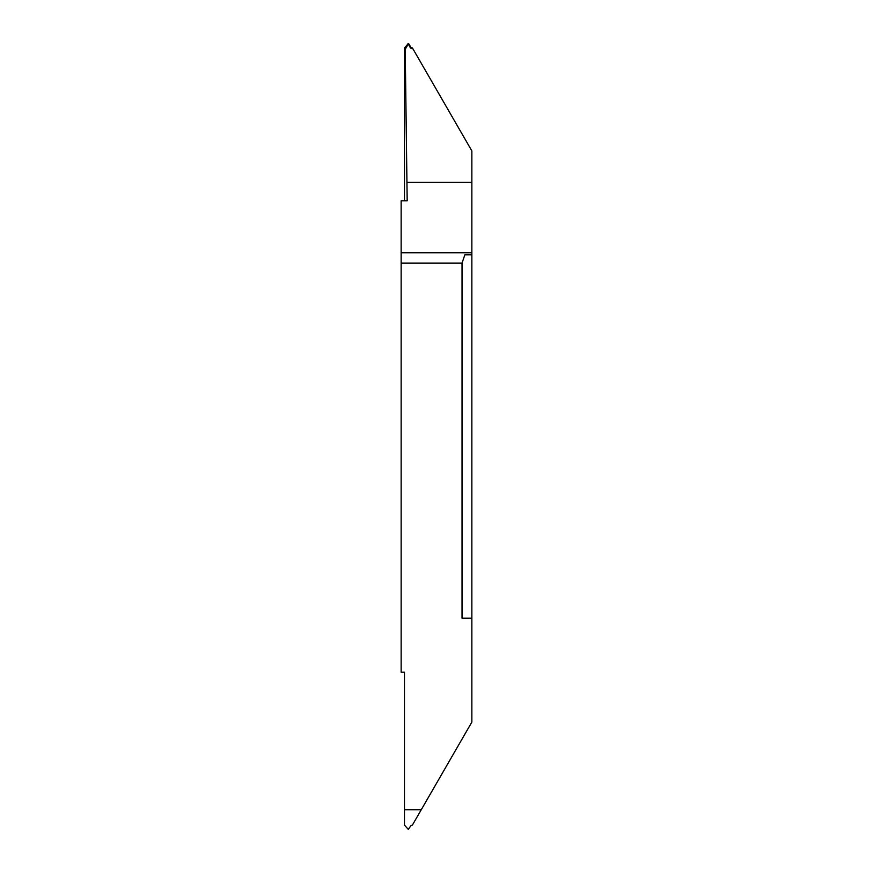 <?xml version="1.0" encoding="UTF-8"?>
<svg xmlns="http://www.w3.org/2000/svg" width="873" height="873" viewBox="0 0 873 873"><rect width="100%" height="100%" fill="white"/><g stroke="black" fill="none" stroke-linecap="round" stroke-linejoin="round"><path stroke-width="1.31" d="M471.856 545.025L471.856 475.294L471.856 545.025M412.82 48.659L411.379 48.604L412.394 47.906L471.856 150.909L471.856 254.807L464.873 254.807L462.035 263.1L401.144 263.1L401.144 672.21L404.483 672.21L404.483 825.105L408.258 829.35M408.269 829.35L410.997 825.607L412.383 825.094L421.266 809.718L404.483 809.718L421.277 809.708L471.856 722.091L471.856 254.807M471.856 397.706L471.856 327.975L471.856 397.706M408.258 43.65L404.483 47.895L404.483 200.79M409.121 44.141L408.269 43.65L408.269 44.403L409.121 44.141L411.379 48.604M411.816 47.884L410.997 47.393M407.407 44.141L408.269 44.403M407.8 44.818L405.956 48.102L405.53 47.393M404.483 47.895L405.214 48.593L405.956 48.102M410.572 48.102L408.728 44.818M401.144 263.1L401.144 200.79L407.178 200.79L405.214 48.593M407.178 182.37L471.856 182.37M471.856 618.193L462.035 618.193L462.035 263.1M404.712 47.884L405.039 48.43M401.144 252.755L471.856 252.755"/></g></svg>

